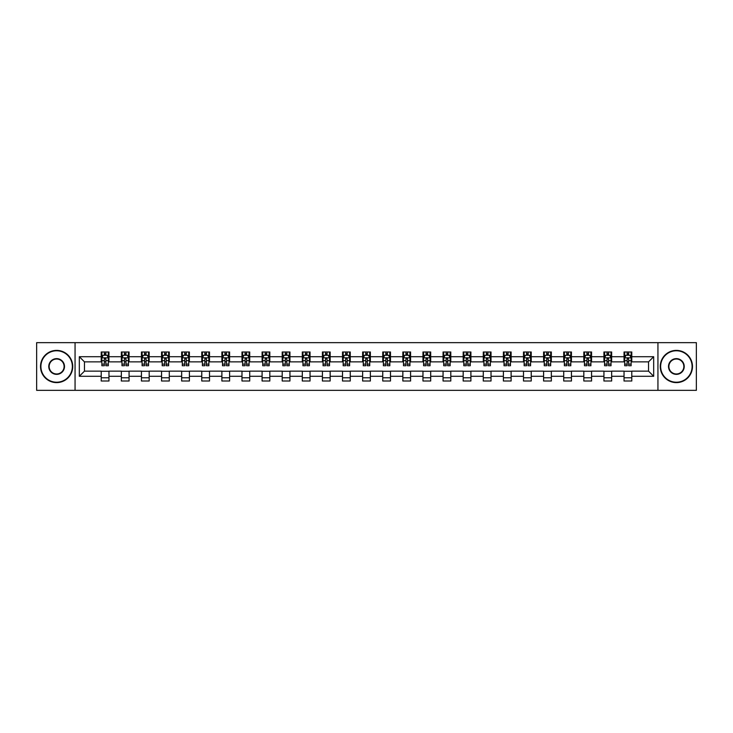 <?xml version="1.0" encoding="UTF-8"?>
<svg xmlns="http://www.w3.org/2000/svg" width="733" height="733" viewBox="0 0 733 733"><rect width="100%" height="100%" fill="white"/><g stroke="black" fill="none" stroke-linecap="round" stroke-linejoin="round"><path stroke-width="1.1" d="M657.941 390.35L696.35 390.35L696.35 342.65L657.941 342.65L657.941 390.35L75.059 390.35L75.059 342.65L36.65 342.65L36.65 390.35L75.059 390.35M657.941 342.65L75.059 342.65M631.773 356.705L631.773 351.996L624.04 351.996L624.04 356.705L611.661 356.705L611.661 351.996L603.928 351.996L603.928 356.705L591.558 356.705L591.558 351.996L583.825 351.996L583.825 356.705L571.447 356.705L571.447 351.996L563.714 351.996L563.714 356.705L551.344 356.705L551.344 351.996L543.602 351.996L543.602 356.705L531.233 356.705L531.233 351.996L523.499 351.996L523.499 356.705L511.121 356.705L511.121 351.996L503.388 351.996L503.388 356.705L491.018 356.705L491.018 351.996L483.285 351.996L483.285 356.705L470.907 356.705L470.907 351.996L463.174 351.996L463.174 356.705L450.795 356.705L450.795 351.996L443.062 351.996L443.062 356.705L430.692 356.705L430.692 351.996L422.959 351.996L422.959 356.705L410.581 356.705L410.581 351.996L402.848 351.996L402.848 356.705L390.478 356.705L390.478 351.996L382.745 351.996L382.745 356.705L370.367 356.705L370.367 351.996L362.633 351.996L362.633 356.705L350.255 356.705L350.255 351.996L342.522 351.996L342.522 356.705L330.152 356.705L330.152 351.996L322.419 351.996L322.419 356.705L310.041 356.705L310.041 351.996L302.308 351.996L302.308 356.705L289.938 356.705L289.938 351.996L282.205 351.996L282.205 356.705L269.826 356.705L269.826 351.996L262.093 351.996L262.093 356.705L249.715 356.705L249.715 351.996L241.982 351.996L241.982 356.705L229.612 356.705L229.612 351.996L221.879 351.996L221.879 356.705L209.501 356.705L209.501 351.996L201.767 351.996L201.767 356.705L189.398 356.705L189.398 351.996L181.656 351.996L181.656 356.705L169.286 356.705L169.286 351.996L161.553 351.996L161.553 356.705L149.175 356.705L149.175 351.996L141.442 351.996L141.442 356.705L129.072 356.705L129.072 351.996L121.339 351.996L121.339 356.705L108.96 356.705L108.96 351.996L101.227 351.996L101.227 356.705L79.32 356.705L79.32 376.295L84.469 371.136L101.227 371.136L101.227 381.004L108.96 381.004L108.96 371.136L121.339 371.136L121.339 381.004L129.072 381.004L129.072 371.136L141.442 371.136L141.442 381.004L149.175 381.004L149.175 371.136L161.553 371.136L161.553 381.004L169.286 381.004L169.286 371.136L181.656 371.136L181.656 381.004L189.398 381.004L189.398 371.136L201.767 371.136L201.767 381.004L209.501 381.004L209.501 371.136L221.879 371.136L221.879 381.004L229.612 381.004L229.612 371.136L241.982 371.136L241.982 381.004L249.715 381.004L249.715 371.136L262.093 371.136L262.093 381.004L269.826 381.004L269.826 371.136L282.205 371.136L282.205 381.004L289.938 381.004L289.938 371.136L302.308 371.136L302.308 381.004L310.041 381.004L310.041 371.136L322.419 371.136L322.419 381.004L330.152 381.004L330.152 371.136L342.522 371.136L342.522 381.004L350.255 381.004L350.255 371.136L362.633 371.136L362.633 381.004L370.367 381.004L370.367 371.136L382.745 371.136L382.745 381.004L390.478 381.004L390.478 371.136L402.848 371.136L402.848 381.004L410.581 381.004L410.581 371.136L422.959 371.136L422.959 381.004L430.692 381.004L430.692 371.136L443.062 371.136L443.062 381.004L450.795 381.004L450.795 371.136L463.174 371.136L463.174 381.004L470.907 381.004L470.907 371.136L483.285 371.136L483.285 381.004L491.018 381.004L491.018 371.136L503.388 371.136L503.388 381.004L511.121 381.004L511.121 371.136L523.499 371.136L523.499 381.004L531.233 381.004L531.233 371.136L543.602 371.136L543.602 381.004L551.344 381.004L551.344 371.136L563.714 371.136L563.714 381.004L571.447 381.004L571.447 371.136L583.825 371.136L583.825 381.004L591.558 381.004L591.558 371.136L603.928 371.136L603.928 381.004L611.661 381.004L611.661 371.136L624.04 371.136L624.04 381.004L631.773 381.004L631.773 371.136L648.531 371.136L648.531 361.864L631.773 361.864L631.773 356.705L653.68 356.705L653.68 376.295L631.773 376.295M624.04 376.295L611.661 376.295M603.928 376.295L591.558 376.295M583.825 376.295L571.447 376.295M563.714 376.295L551.344 376.295M543.602 376.295L531.233 376.295M523.499 376.295L511.121 376.295M503.388 376.295L491.018 376.295M483.285 376.295L470.907 376.295M463.174 376.295L450.795 376.295M443.062 376.295L430.692 376.295M422.959 376.295L410.581 376.295M402.848 376.295L390.478 376.295M382.745 376.295L370.367 376.295M362.633 376.295L350.255 376.295M342.522 376.295L330.152 376.295M322.419 376.295L310.041 376.295M302.308 376.295L289.938 376.295M282.205 376.295L269.826 376.295M262.093 376.295L249.715 376.295M241.982 376.295L229.612 376.295M221.879 376.295L209.501 376.295M201.767 376.295L189.398 376.295M181.656 376.295L169.286 376.295M161.553 376.295L149.175 376.295M141.442 376.295L129.072 376.295M121.339 376.295L108.96 376.295M101.227 376.295L79.32 376.295M624.04 356.705L624.04 361.864L611.661 361.864L611.661 356.705M603.928 356.705L603.928 361.864L591.558 361.864L591.558 356.705M583.825 356.705L583.825 361.864L571.447 361.864L571.447 356.705M563.714 356.705L563.714 361.864L551.344 361.864L551.344 356.705M543.602 356.705L543.602 361.864L531.233 361.864L531.233 356.705M523.499 356.705L523.499 361.864L511.121 361.864L511.121 356.705M503.388 356.705L503.388 361.864L491.018 361.864L491.018 356.705M483.285 356.705L483.285 361.864L470.907 361.864L470.907 356.705M463.174 356.705L463.174 361.864L450.795 361.864L450.795 356.705M443.062 356.705L443.062 361.864L430.692 361.864L430.692 356.705M422.959 356.705L422.959 361.864L410.581 361.864L410.581 356.705M402.848 356.705L402.848 361.864L390.478 361.864L390.478 356.705M382.745 356.705L382.745 361.864L370.367 361.864L370.367 356.705M362.633 356.705L362.633 361.864L350.255 361.864L350.255 356.705M342.522 356.705L342.522 361.864L330.152 361.864L330.152 356.705M322.419 356.705L322.419 361.864L310.041 361.864L310.041 356.705M302.308 356.705L302.308 361.864L289.938 361.864L289.938 356.705M282.205 356.705L282.205 361.864L269.826 361.864L269.826 356.705M262.093 356.705L262.093 361.864L249.715 361.864L249.715 356.705M241.982 356.705L241.982 361.864L229.612 361.864L229.612 356.705M221.879 356.705L221.879 361.864L209.501 361.864L209.501 356.705M201.767 356.705L201.767 361.864L189.398 361.864L189.398 356.705M181.656 356.705L181.656 361.864L169.286 361.864L169.286 356.705M161.553 356.705L161.553 361.864L149.175 361.864L149.175 356.705M141.442 356.705L141.442 361.864L129.072 361.864L129.072 356.705M121.339 356.705L121.339 361.864L108.96 361.864L108.96 356.705M101.227 356.705L101.227 361.864L84.469 361.864L79.32 356.705M84.469 361.864L84.469 371.136M653.68 376.295L648.531 371.136M648.531 361.864L653.68 356.705M101.227 355.221L101.869 355.221M104.324 355.221L105.873 355.221M108.319 355.221L108.96 355.221M101.227 361.726L101.869 361.726M104.324 361.726L105.873 361.726M108.319 361.726L108.96 361.726M101.227 371.274L108.96 371.274M101.227 377.779L108.96 377.779M121.339 371.274L129.072 371.274M121.339 377.779L129.072 377.779M121.339 355.221L121.98 355.221M124.427 355.221L125.975 355.221M128.422 355.221L129.072 355.221M121.339 361.726L121.98 361.726M124.427 361.726L125.975 361.726M128.422 361.726L129.072 361.726M141.442 371.274L149.175 371.274M141.442 377.779L149.175 377.779M141.442 355.221L142.092 355.221M144.538 355.221L146.087 355.221M148.533 355.221L149.175 355.221M141.442 361.726L142.092 361.726M144.538 361.726L146.087 361.726M148.533 361.726L149.175 361.726M161.553 371.274L169.286 371.274M161.553 377.779L169.286 377.779M161.553 355.221L162.195 355.221M164.65 355.221L166.189 355.221M168.645 355.221L169.286 355.221M161.553 361.726L162.195 361.726M164.65 361.726L166.189 361.726M168.645 361.726L169.286 361.726M181.656 371.274L189.398 371.274M181.656 377.779L189.398 377.779M181.656 355.221L182.306 355.221M184.753 355.221L186.301 355.221M188.748 355.221L189.398 355.221M181.656 361.726L182.306 361.726M184.753 361.726L186.301 361.726M188.748 361.726L189.398 361.726M201.767 371.274L209.501 371.274M201.767 377.779L209.501 377.779M201.767 355.221L202.409 355.221M204.864 355.221L206.413 355.221M208.859 355.221L209.501 355.221M201.767 361.726L202.409 361.726M204.864 361.726L206.413 361.726M208.859 361.726L209.501 361.726M221.879 371.274L229.612 371.274M221.879 377.779L229.612 377.779M221.879 355.221L222.52 355.221M224.967 355.221L226.515 355.221M228.962 355.221L229.612 355.221M221.879 361.726L222.52 361.726M224.967 361.726L226.515 361.726M228.962 361.726L229.612 361.726M241.982 371.274L249.715 371.274M241.982 377.779L249.715 377.779M241.982 355.221L242.632 355.221M245.079 355.221L246.627 355.221M249.073 355.221L249.715 355.221M241.982 361.726L242.632 361.726M245.079 361.726L246.627 361.726M249.073 361.726L249.715 361.726M262.093 371.274L269.826 371.274M262.093 377.779L269.826 377.779M262.093 355.221L262.735 355.221M265.19 355.221L266.73 355.221M269.185 355.221L269.826 355.221M262.093 361.726L262.735 361.726M265.19 361.726L266.73 361.726M269.185 361.726L269.826 361.726M282.205 371.274L289.938 371.274M282.205 377.779L289.938 377.779M282.205 355.221L282.846 355.221M285.293 355.221L286.841 355.221M289.288 355.221L289.938 355.221M282.205 361.726L282.846 361.726M285.293 361.726L286.841 361.726M289.288 361.726L289.938 361.726M302.308 371.274L310.041 371.274M302.308 377.779L310.041 377.779M302.308 355.221L302.949 355.221M305.404 355.221L306.953 355.221M309.399 355.221L310.041 355.221M302.308 361.726L302.949 361.726M305.404 361.726L306.953 361.726M309.399 361.726L310.041 361.726M322.419 371.274L330.152 371.274M322.419 377.779L330.152 377.779M322.419 355.221L323.061 355.221M325.507 355.221L327.055 355.221M329.502 355.221L330.152 355.221M322.419 361.726L323.061 361.726M325.507 361.726L327.055 361.726M329.502 361.726L330.152 361.726M342.522 371.274L350.255 371.274M342.522 377.779L350.255 377.779M342.522 355.221L343.172 355.221M345.619 355.221L347.167 355.221M349.614 355.221L350.255 355.221M342.522 361.726L343.172 361.726M345.619 361.726L347.167 361.726M349.614 361.726L350.255 361.726M362.633 371.274L370.367 371.274M362.633 377.779L370.367 377.779M362.633 355.221L363.275 355.221M365.73 355.221L367.27 355.221M369.725 355.221L370.367 355.221M362.633 361.726L363.275 361.726M365.73 361.726L367.27 361.726M369.725 361.726L370.367 361.726M382.745 371.274L390.478 371.274M382.745 377.779L390.478 377.779M382.745 355.221L383.386 355.221M385.833 355.221L387.381 355.221M389.828 355.221L390.478 355.221M382.745 361.726L383.386 361.726M385.833 361.726L387.381 361.726M389.828 361.726L390.478 361.726M402.848 371.274L410.581 371.274M402.848 377.779L410.581 377.779M402.848 355.221L403.498 355.221M405.945 355.221L407.493 355.221M409.939 355.221L410.581 355.221M402.848 361.726L403.498 361.726M405.945 361.726L407.493 361.726M409.939 361.726L410.581 361.726M422.959 371.274L430.692 371.274M422.959 377.779L430.692 377.779M422.959 355.221L423.601 355.221M426.047 355.221L427.596 355.221M430.051 355.221L430.692 355.221M422.959 361.726L423.601 361.726M426.047 361.726L427.596 361.726M430.051 361.726L430.692 361.726M443.062 371.274L450.795 371.274M443.062 377.779L450.795 377.779M443.062 355.221L443.712 355.221M446.159 355.221L447.707 355.221M450.154 355.221L450.795 355.221M443.062 361.726L443.712 361.726M446.159 361.726L447.707 361.726M450.154 361.726L450.795 361.726M463.174 371.274L470.907 371.274M463.174 377.779L470.907 377.779M463.174 355.221L463.815 355.221M466.27 355.221L467.81 355.221M470.265 355.221L470.907 355.221M463.174 361.726L463.815 361.726M466.27 361.726L467.81 361.726M470.265 361.726L470.907 361.726M483.285 371.274L491.018 371.274M483.285 377.779L491.018 377.779M483.285 355.221L483.927 355.221M486.373 355.221L487.921 355.221M490.368 355.221L491.018 355.221M483.285 361.726L483.927 361.726M486.373 361.726L487.921 361.726M490.368 361.726L491.018 361.726M503.388 371.274L511.121 371.274M503.388 377.779L511.121 377.779M503.388 355.221L504.038 355.221M506.485 355.221L508.033 355.221M510.48 355.221L511.121 355.221M503.388 361.726L504.038 361.726M506.485 361.726L508.033 361.726M510.48 361.726L511.121 361.726M523.499 371.274L531.233 371.274M523.499 377.779L531.233 377.779M523.499 355.221L524.141 355.221M526.587 355.221L528.136 355.221M530.591 355.221L531.233 355.221M523.499 361.726L524.141 361.726M526.587 361.726L528.136 361.726M530.591 361.726L531.233 361.726M543.602 371.274L551.344 371.274M543.602 377.779L551.344 377.779M543.602 355.221L544.253 355.221M546.699 355.221L548.247 355.221M550.694 355.221L551.344 355.221M543.602 361.726L544.253 361.726M546.699 361.726L548.247 361.726M550.694 361.726L551.344 361.726M563.714 371.274L571.447 371.274M563.714 377.779L571.447 377.779M563.714 355.221L564.355 355.221M566.811 355.221L568.35 355.221M570.805 355.221L571.447 355.221M563.714 361.726L564.355 361.726M566.811 361.726L568.35 361.726M570.805 361.726L571.447 361.726M583.825 371.274L591.558 371.274M583.825 377.779L591.558 377.779M583.825 355.221L584.467 355.221M586.913 355.221L588.462 355.221M590.908 355.221L591.558 355.221M583.825 361.726L584.467 361.726M586.913 361.726L588.462 361.726M590.908 361.726L591.558 361.726M603.928 371.274L611.661 371.274M603.928 377.779L611.661 377.779M603.928 355.221L604.578 355.221M607.025 355.221L608.573 355.221M611.02 355.221L611.661 355.221M603.928 361.726L604.578 361.726M607.025 361.726L608.573 361.726M611.02 361.726L611.661 361.726M624.04 371.274L631.773 371.274M624.04 377.779L631.773 377.779M624.04 355.221L624.681 355.221M627.127 355.221L628.676 355.221M631.131 355.221L631.773 355.221M624.04 361.726L624.681 361.726M627.127 361.726L628.676 361.726M631.131 361.726L631.773 361.726M105.873 353.673L104.324 353.673M108.319 364.109L105.873 364.109L105.873 365.73L108.319 365.73L108.319 357.86L107.027 355.285L103.161 355.285L101.869 357.86L101.869 365.73L104.324 365.73L104.324 364.109L101.869 364.109M101.869 357.86L101.869 351.996M108.319 357.86L108.319 351.996M104.324 355.285L104.324 351.996M105.873 351.996L105.873 355.285M105.873 364.109L105.873 358.831L104.324 358.831L104.324 364.109M56.633 350.777A15.723 15.723 0 0 0 40.901 366.5A15.723 15.723 0 0 0 56.633 382.223A15.723 15.723 0 0 0 72.356 366.5A15.723 15.723 0 0 0 56.633 350.777M56.633 382.608A16.108 16.108 0 0 1 40.517 366.5A16.108 16.108 0 0 1 56.633 350.392A16.108 16.108 0 0 1 72.741 366.5A16.108 16.108 0 0 1 56.633 382.608M56.633 358.639A7.861 7.861 0 0 1 64.495 366.5A7.861 7.861 0 0 1 56.633 374.361A7.861 7.861 0 0 1 48.763 366.5A7.861 7.861 0 0 1 56.633 358.639M56.633 373.977A7.477 7.477 0 0 0 64.101 366.5A7.477 7.477 0 0 0 56.633 359.023A7.477 7.477 0 0 0 49.157 366.5A7.477 7.477 0 0 0 56.633 373.977M676.367 350.777A15.723 15.723 0 0 0 660.644 366.5A15.723 15.723 0 0 0 676.367 382.223A15.723 15.723 0 0 0 692.099 366.5A15.723 15.723 0 0 0 676.367 350.777M676.367 382.608A16.108 16.108 0 0 1 660.259 366.5A16.108 16.108 0 0 1 676.367 350.392A16.108 16.108 0 0 1 692.483 366.5A16.108 16.108 0 0 1 676.367 382.608M676.367 358.639A7.861 7.861 0 0 1 684.237 366.5A7.861 7.861 0 0 1 676.367 374.361A7.861 7.861 0 0 1 668.505 366.5A7.861 7.861 0 0 1 676.367 358.639M676.367 373.977A7.477 7.477 0 0 0 683.843 366.5A7.477 7.477 0 0 0 676.367 359.023A7.477 7.477 0 0 0 668.899 366.5A7.477 7.477 0 0 0 676.367 373.977M125.975 353.673L124.427 353.673M128.422 364.109L125.975 364.109L125.975 365.73L128.422 365.73L128.422 357.86L127.139 355.285L123.272 355.285L121.98 357.86L121.98 365.73L124.427 365.73L124.427 364.109L121.98 364.109M121.98 357.86L121.98 351.996M128.422 357.86L128.422 351.996M124.427 355.285L124.427 351.996M125.975 351.996L125.975 355.285M125.975 364.109L125.975 358.831L124.427 358.831L124.427 364.109M146.087 353.673L144.538 353.673M148.533 364.109L146.087 364.109L146.087 365.73L148.533 365.73L148.533 357.86L147.241 355.285L143.375 355.285L142.092 357.86L142.092 365.73L144.538 365.73L144.538 364.109L142.092 364.109M142.092 357.86L142.092 351.996M148.533 357.86L148.533 351.996M144.538 355.285L144.538 351.996M146.087 351.996L146.087 355.285M146.087 364.109L146.087 358.831L144.538 358.831L144.538 364.109M166.189 353.673L164.65 353.673M168.645 364.109L166.189 364.109L166.189 365.73L168.645 365.73L168.645 357.86L167.353 355.285L163.486 355.285L162.195 357.86L162.195 365.73L164.65 365.73L164.65 364.109L162.195 364.109M162.195 357.86L162.195 351.996M168.645 357.86L168.645 351.996M164.65 355.285L164.65 351.996M166.189 351.996L166.189 355.285M166.189 364.109L166.189 358.831L164.65 358.831L164.65 364.109M186.301 353.673L184.753 353.673M188.748 364.109L186.301 364.109L186.301 365.73L188.748 365.73L188.748 357.86L187.465 355.285L183.598 355.285L182.306 357.86L182.306 365.73L184.753 365.73L184.753 364.109L182.306 364.109M182.306 357.86L182.306 351.996M188.748 357.86L188.748 351.996M184.753 355.285L184.753 351.996M186.301 351.996L186.301 355.285M186.301 364.109L186.301 358.831L184.753 358.831L184.753 364.109M206.413 353.673L204.864 353.673M208.859 364.109L206.413 364.109L206.413 365.73L208.859 365.73L208.859 357.86L207.567 355.285L203.701 355.285L202.409 357.86L202.409 365.73L204.864 365.73L204.864 364.109L202.409 364.109M202.409 357.86L202.409 351.996M208.859 357.86L208.859 351.996M204.864 355.285L204.864 351.996M206.413 351.996L206.413 355.285M206.413 364.109L206.413 358.831L204.864 358.831L204.864 364.109M226.515 353.673L224.967 353.673M228.962 364.109L226.515 364.109L226.515 365.73L228.962 365.73L228.962 357.86L227.679 355.285L223.812 355.285L222.52 357.86L222.52 365.73L224.967 365.73L224.967 364.109L222.52 364.109M222.52 357.86L222.52 351.996M228.962 357.86L228.962 351.996M224.967 355.285L224.967 351.996M226.515 351.996L226.515 355.285M226.515 364.109L226.515 358.831L224.967 358.831L224.967 364.109M246.627 353.673L245.079 353.673M249.073 364.109L246.627 364.109L246.627 365.73L249.073 365.73L249.073 357.86L247.781 355.285L243.915 355.285L242.632 357.86L242.632 365.73L245.079 365.73L245.079 364.109L242.632 364.109M242.632 357.86L242.632 351.996M249.073 357.86L249.073 351.996M245.079 355.285L245.079 351.996M246.627 351.996L246.627 355.285M246.627 364.109L246.627 358.831L245.079 358.831L245.079 364.109M266.73 353.673L265.19 353.673M269.185 364.109L266.73 364.109L266.73 365.73L269.185 365.73L269.185 357.86L267.893 355.285L264.027 355.285L262.735 357.86L262.735 365.73L265.19 365.73L265.19 364.109L262.735 364.109M262.735 357.86L262.735 351.996M269.185 357.86L269.185 351.996M265.19 355.285L265.19 351.996M266.73 351.996L266.73 355.285M266.73 364.109L266.73 358.831L265.19 358.831L265.19 364.109M286.841 353.673L285.293 353.673M289.288 364.109L286.841 364.109L286.841 365.73L289.288 365.73L289.288 357.86L288.005 355.285L284.138 355.285L282.846 357.86L282.846 365.73L285.293 365.73L285.293 364.109L282.846 364.109M282.846 357.86L282.846 351.996M289.288 357.86L289.288 351.996M285.293 355.285L285.293 351.996M286.841 351.996L286.841 355.285M286.841 364.109L286.841 358.831L285.293 358.831L285.293 364.109M306.953 353.673L305.404 353.673M309.399 364.109L306.953 364.109L306.953 365.73L309.399 365.73L309.399 357.86L308.107 355.285L304.241 355.285L302.949 357.86L302.949 365.73L305.404 365.73L305.404 364.109L302.949 364.109M302.949 357.86L302.949 351.996M309.399 357.86L309.399 351.996M305.404 355.285L305.404 351.996M306.953 351.996L306.953 355.285M306.953 364.109L306.953 358.831L305.404 358.831L305.404 364.109M327.055 353.673L325.507 353.673M329.502 364.109L327.055 364.109L327.055 365.73L329.502 365.73L329.502 357.86L328.219 355.285L324.353 355.285L323.061 357.86L323.061 365.73L325.507 365.73L325.507 364.109L323.061 364.109M323.061 357.86L323.061 351.996M329.502 357.86L329.502 351.996M325.507 355.285L325.507 351.996M327.055 351.996L327.055 355.285M327.055 364.109L327.055 358.831L325.507 358.831L325.507 364.109M347.167 353.673L345.619 353.673M349.614 364.109L347.167 364.109L347.167 365.73L349.614 365.73L349.614 357.86L348.322 355.285L344.455 355.285L343.172 357.86L343.172 365.73L345.619 365.73L345.619 364.109L343.172 364.109M343.172 357.86L343.172 351.996M349.614 357.86L349.614 351.996M345.619 355.285L345.619 351.996M347.167 351.996L347.167 355.285M347.167 364.109L347.167 358.831L345.619 358.831L345.619 364.109M367.27 353.673L365.73 353.673M369.725 364.109L367.27 364.109L367.27 365.73L369.725 365.73L369.725 357.86L368.433 355.285L364.567 355.285L363.275 357.86L363.275 365.73L365.73 365.73L365.73 364.109L363.275 364.109M363.275 357.86L363.275 351.996M369.725 357.86L369.725 351.996M365.73 355.285L365.73 351.996M367.27 351.996L367.27 355.285M367.27 364.109L367.27 358.831L365.73 358.831L365.73 364.109M387.381 353.673L385.833 353.673M389.828 364.109L387.381 364.109L387.381 365.73L389.828 365.73L389.828 357.86L388.545 355.285L384.678 355.285L383.386 357.86L383.386 365.73L385.833 365.73L385.833 364.109L383.386 364.109M383.386 357.86L383.386 351.996M389.828 357.86L389.828 351.996M385.833 355.285L385.833 351.996M387.381 351.996L387.381 355.285M387.381 364.109L387.381 358.831L385.833 358.831L385.833 364.109M407.493 353.673L405.945 353.673M409.939 364.109L407.493 364.109L407.493 365.73L409.939 365.73L409.939 357.86L408.647 355.285L404.781 355.285L403.498 357.86L403.498 365.73L405.945 365.73L405.945 364.109L403.498 364.109M403.498 357.86L403.498 351.996M409.939 357.86L409.939 351.996M405.945 355.285L405.945 351.996M407.493 351.996L407.493 355.285M407.493 364.109L407.493 358.831L405.945 358.831L405.945 364.109M427.596 353.673L426.047 353.673M430.051 364.109L427.596 364.109L427.596 365.73L430.051 365.73L430.051 357.86L428.759 355.285L424.893 355.285L423.601 357.86L423.601 365.73L426.047 365.73L426.047 364.109L423.601 364.109M423.601 357.86L423.601 351.996M430.051 357.86L430.051 351.996M426.047 355.285L426.047 351.996M427.596 351.996L427.596 355.285M427.596 364.109L427.596 358.831L426.047 358.831L426.047 364.109M447.707 353.673L446.159 353.673M450.154 364.109L447.707 364.109L447.707 365.73L450.154 365.73L450.154 357.86L448.862 355.285L444.995 355.285L443.712 357.86L443.712 365.73L446.159 365.73L446.159 364.109L443.712 364.109M443.712 357.86L443.712 351.996M450.154 357.86L450.154 351.996M446.159 355.285L446.159 351.996M447.707 351.996L447.707 355.285M447.707 364.109L447.707 358.831L446.159 358.831L446.159 364.109M467.81 353.673L466.27 353.673M470.265 364.109L467.81 364.109L467.81 365.73L470.265 365.73L470.265 357.86L468.973 355.285L465.107 355.285L463.815 357.86L463.815 365.73L466.27 365.73L466.27 364.109L463.815 364.109M463.815 357.86L463.815 351.996M470.265 357.86L470.265 351.996M466.27 355.285L466.27 351.996M467.81 351.996L467.81 355.285M467.81 364.109L467.81 358.831L466.27 358.831L466.27 364.109M487.921 353.673L486.373 353.673M490.368 364.109L487.921 364.109L487.921 365.73L490.368 365.73L490.368 357.86L489.085 355.285L485.219 355.285L483.927 357.86L483.927 365.73L486.373 365.73L486.373 364.109L483.927 364.109M483.927 357.86L483.927 351.996M490.368 357.86L490.368 351.996M486.373 355.285L486.373 351.996M487.921 351.996L487.921 355.285M487.921 364.109L487.921 358.831L486.373 358.831L486.373 364.109M508.033 353.673L506.485 353.673M510.48 364.109L508.033 364.109L508.033 365.73L510.48 365.73L510.48 357.86L509.188 355.285L505.321 355.285L504.038 357.86L504.038 365.73L506.485 365.73L506.485 364.109L504.038 364.109M504.038 357.86L504.038 351.996M510.48 357.86L510.48 351.996M506.485 355.285L506.485 351.996M508.033 351.996L508.033 355.285M508.033 364.109L508.033 358.831L506.485 358.831L506.485 364.109M528.136 353.673L526.587 353.673M530.591 364.109L528.136 364.109L528.136 365.73L530.591 365.73L530.591 357.86L529.299 355.285L525.433 355.285L524.141 357.86L524.141 365.73L526.587 365.73L526.587 364.109L524.141 364.109M524.141 357.86L524.141 351.996M530.591 357.86L530.591 351.996M526.587 355.285L526.587 351.996M528.136 351.996L528.136 355.285M528.136 364.109L528.136 358.831L526.587 358.831L526.587 364.109M548.247 353.673L546.699 353.673M550.694 364.109L548.247 364.109L548.247 365.73L550.694 365.73L550.694 357.86L549.402 355.285L545.535 355.285L544.253 357.86L544.253 365.73L546.699 365.73L546.699 364.109L544.253 364.109M544.253 357.86L544.253 351.996M550.694 357.86L550.694 351.996M546.699 355.285L546.699 351.996M548.247 351.996L548.247 355.285M548.247 364.109L548.247 358.831L546.699 358.831L546.699 364.109M568.35 353.673L566.811 353.673M570.805 364.109L568.35 364.109L568.35 365.73L570.805 365.73L570.805 357.86L569.514 355.285L565.647 355.285L564.355 357.86L564.355 365.73L566.811 365.73L566.811 364.109L564.355 364.109M564.355 357.86L564.355 351.996M570.805 357.86L570.805 351.996M566.811 355.285L566.811 351.996M568.35 351.996L568.35 355.285M568.35 364.109L568.35 358.831L566.811 358.831L566.811 364.109M588.462 353.673L586.913 353.673M590.908 364.109L588.462 364.109L588.462 365.73L590.908 365.73L590.908 357.86L589.625 355.285L585.759 355.285L584.467 357.86L584.467 365.73L586.913 365.73L586.913 364.109L584.467 364.109M584.467 357.86L584.467 351.996M590.908 357.86L590.908 351.996M586.913 355.285L586.913 351.996M588.462 351.996L588.462 355.285M588.462 364.109L588.462 358.831L586.913 358.831L586.913 364.109M608.573 353.673L607.025 353.673M611.02 364.109L608.573 364.109L608.573 365.73L611.02 365.73L611.02 357.86L609.728 355.285L605.861 355.285L604.578 357.86L604.578 365.73L607.025 365.73L607.025 364.109L604.578 364.109M604.578 357.86L604.578 351.996M611.02 357.86L611.02 351.996M607.025 355.285L607.025 351.996M608.573 351.996L608.573 355.285M608.573 364.109L608.573 358.831L607.025 358.831L607.025 364.109M628.676 353.673L627.127 353.673M631.131 364.109L628.676 364.109L628.676 365.73L631.131 365.73L631.131 357.86L629.839 355.285L625.973 355.285L624.681 357.86L624.681 365.73L627.127 365.73L627.127 364.109L624.681 364.109M624.681 357.86L624.681 351.996M631.131 357.86L631.131 351.996M627.127 355.285L627.127 351.996M628.676 351.996L628.676 355.285M628.676 364.109L628.676 358.831L627.127 358.831L627.127 364.109M108.282 357.796L101.905 357.796M101.869 355.441L103.087 355.441M107.11 355.441L108.319 355.441M104.324 360.654L101.869 360.654M108.319 360.654L105.873 360.654M105.873 354.497L104.324 354.497M128.394 357.796L122.017 357.796M121.98 355.441L123.19 355.441M127.212 355.441L128.422 355.441M124.427 360.654L121.98 360.654M128.422 360.654L125.975 360.654M125.975 354.497L124.427 354.497M148.506 357.796L142.12 357.796M142.092 355.441L143.302 355.441M147.324 355.441L148.533 355.441M144.538 360.654L142.092 360.654M148.533 360.654L146.087 360.654M146.087 354.497L144.538 354.497M168.608 357.796L162.231 357.796M162.195 355.441L163.404 355.441M167.426 355.441L168.645 355.441M164.65 360.654L162.195 360.654M168.645 360.654L166.189 360.654M166.189 354.497L164.65 354.497M188.72 357.796L182.334 357.796M182.306 355.441L183.516 355.441M187.538 355.441L188.748 355.441M184.753 360.654L182.306 360.654M188.748 360.654L186.301 360.654M186.301 354.497L184.753 354.497M208.823 357.796L202.445 357.796M202.409 355.441L203.627 355.441M207.65 355.441L208.859 355.441M204.864 360.654L202.409 360.654M208.859 360.654L206.413 360.654M206.413 354.497L204.864 354.497M228.934 357.796L222.557 357.796M222.52 355.441L223.73 355.441M227.752 355.441L228.962 355.441M224.967 360.654L222.52 360.654M228.962 360.654L226.515 360.654M226.515 354.497L224.967 354.497M249.046 357.796L242.66 357.796M242.632 355.441L243.842 355.441M247.864 355.441L249.073 355.441M245.079 360.654L242.632 360.654M249.073 360.654L246.627 360.654M246.627 354.497L245.079 354.497M269.148 357.796L262.771 357.796M262.735 355.441L263.953 355.441M267.966 355.441L269.185 355.441M265.19 360.654L262.735 360.654M269.185 360.654L266.73 360.654M266.73 354.497L265.19 354.497M289.26 357.796L282.874 357.796M282.846 355.441L284.056 355.441M288.078 355.441L289.288 355.441M285.293 360.654L282.846 360.654M289.288 360.654L286.841 360.654M286.841 354.497L285.293 354.497M309.363 357.796L302.986 357.796M302.949 355.441L304.168 355.441M308.19 355.441L309.399 355.441M305.404 360.654L302.949 360.654M309.399 360.654L306.953 360.654M306.953 354.497L305.404 354.497M329.474 357.796L323.097 357.796M323.061 355.441L324.27 355.441M328.292 355.441L329.502 355.441M325.507 360.654L323.061 360.654M329.502 360.654L327.055 360.654M327.055 354.497L325.507 354.497M349.586 357.796L343.2 357.796M343.172 355.441L344.382 355.441M348.404 355.441L349.614 355.441M345.619 360.654L343.172 360.654M349.614 360.654L347.167 360.654M347.167 354.497L345.619 354.497M369.689 357.796L363.311 357.796M363.275 355.441L364.493 355.441M368.507 355.441L369.725 355.441M365.73 360.654L363.275 360.654M369.725 360.654L367.27 360.654M367.27 354.497L365.73 354.497M389.8 357.796L383.414 357.796M383.386 355.441L384.596 355.441M388.618 355.441L389.828 355.441M385.833 360.654L383.386 360.654M389.828 360.654L387.381 360.654M387.381 354.497L385.833 354.497M409.903 357.796L403.526 357.796M403.498 355.441L404.708 355.441M408.73 355.441L409.939 355.441M405.945 360.654L403.498 360.654M409.939 360.654L407.493 360.654M407.493 354.497L405.945 354.497M430.014 357.796L423.637 357.796M423.601 355.441L424.81 355.441M428.832 355.441L430.051 355.441M426.047 360.654L423.601 360.654M430.051 360.654L427.596 360.654M427.596 354.497L426.047 354.497M450.126 357.796L443.74 357.796M443.712 355.441L444.922 355.441M448.944 355.441L450.154 355.441M446.159 360.654L443.712 360.654M450.154 360.654L447.707 360.654M447.707 354.497L446.159 354.497M470.229 357.796L463.852 357.796M463.815 355.441L465.034 355.441M469.047 355.441L470.265 355.441M466.27 360.654L463.815 360.654M470.265 360.654L467.81 360.654M467.81 354.497L466.27 354.497M490.34 357.796L483.954 357.796M483.927 355.441L485.136 355.441M489.158 355.441L490.368 355.441M486.373 360.654L483.927 360.654M490.368 360.654L487.921 360.654M487.921 354.497L486.373 354.497M510.443 357.796L504.066 357.796M504.038 355.441L505.248 355.441M509.27 355.441L510.48 355.441M506.485 360.654L504.038 360.654M510.48 360.654L508.033 360.654M508.033 354.497L506.485 354.497M530.555 357.796L524.177 357.796M524.141 355.441L525.35 355.441M529.373 355.441L530.591 355.441M526.587 360.654L524.141 360.654M530.591 360.654L528.136 360.654M528.136 354.497L526.587 354.497M550.666 357.796L544.28 357.796M544.253 355.441L545.462 355.441M549.484 355.441L550.694 355.441M546.699 360.654L544.253 360.654M550.694 360.654L548.247 360.654M548.247 354.497L546.699 354.497M570.769 357.796L564.392 357.796M564.355 355.441L565.574 355.441M569.596 355.441L570.805 355.441M566.811 360.654L564.355 360.654M570.805 360.654L568.35 360.654M568.35 354.497L566.811 354.497M590.88 357.796L584.494 357.796M584.467 355.441L585.676 355.441M589.699 355.441L590.908 355.441M586.913 360.654L584.467 360.654M590.908 360.654L588.462 360.654M588.462 354.497L586.913 354.497M610.983 357.796L604.606 357.796M604.578 355.441L605.788 355.441M609.81 355.441L611.02 355.441M607.025 360.654L604.578 360.654M611.02 360.654L608.573 360.654M608.573 354.497L607.025 354.497M631.095 357.796L624.718 357.796M624.681 355.441L625.89 355.441M629.913 355.441L631.131 355.441M627.127 360.654L624.681 360.654M631.131 360.654L628.676 360.654M628.676 354.497L627.127 354.497"/></g></svg>
